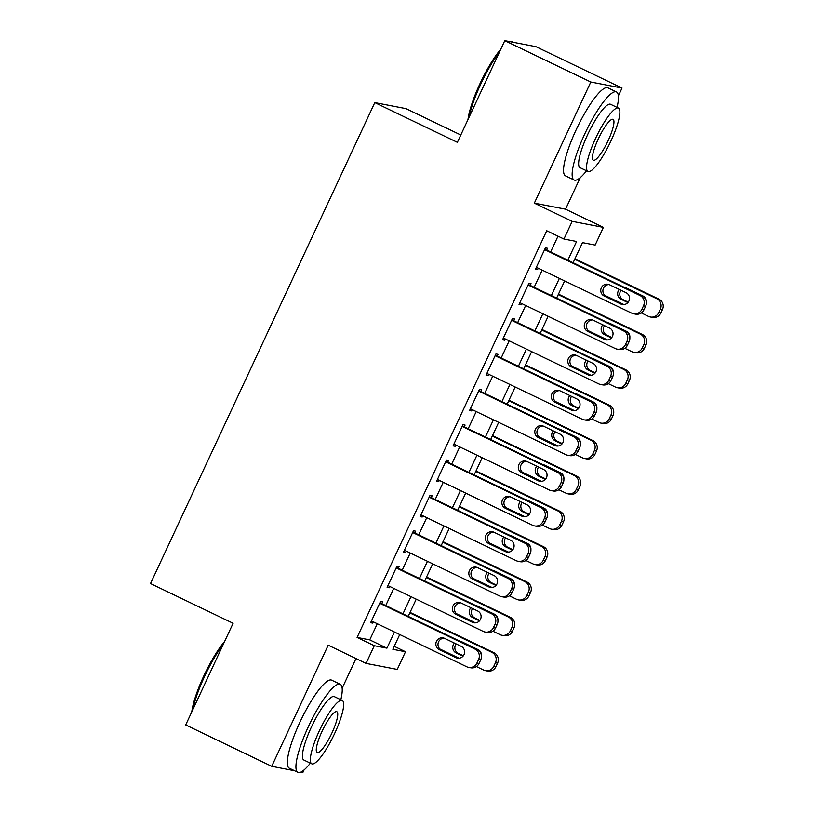 <?xml version="1.0" encoding="UTF-8"?>
<svg xmlns="http://www.w3.org/2000/svg" width="813" height="813" viewBox="0 0 813 813"><rect width="100%" height="100%" fill="white"/><g stroke="black" fill="none" stroke-linecap="round" stroke-linejoin="round"><path stroke-width="1.22" d="M394.234 646.335L405.504 651.752L397.262 669.434L366.053 663.398L374.295 645.715L386.947 648.164L394.478 632.016M301.095 771.994L302.924 772.35L304.032 769.982M342.161 688.225L355.992 658.56M460.798 134.988L406.002 108.637L374.793 102.611L150.517 583.561L233.107 623.276L185.689 724.952L271.715 766.313L294.55 770.734M374.793 102.611L457.373 142.326L504.782 40.65L536.001 46.687L622.026 88.048L590.807 82.022L534.334 203.138L572.179 221.349L603.388 227.376L595.146 245.059L582.494 242.62L573.114 262.721M534.334 203.138L565.543 209.175L580.248 177.63M618.378 95.873L622.026 88.048M565.543 209.175L603.388 227.376M504.782 40.65L590.807 82.022M381.805 603.673L382.628 601.905L380.525 601.488L370.626 622.707L372.73 623.114L373.33 621.843M398.299 568.307L399.122 566.539L397.008 566.133L387.12 587.342L389.224 587.758L389.823 586.478M414.782 532.942L415.606 531.174L413.502 530.767L403.604 551.986L405.717 552.393L406.307 551.112M431.276 497.576L432.099 495.808L429.996 495.402L420.097 516.621L422.211 517.027L422.801 515.757M447.77 462.211L448.593 460.443L446.479 460.036L436.591 481.255L438.695 481.662L439.294 480.392M464.253 426.845L465.087 425.077L462.973 424.671L453.075 445.89L455.189 446.296L455.778 445.026M480.747 391.48L481.57 389.712L479.467 389.305L469.568 410.524L471.682 410.931L472.272 409.661M497.241 356.114L498.064 354.346L495.95 353.94L486.062 375.159L488.166 375.565L488.765 374.295M513.725 320.759L514.558 318.991L512.444 318.574L502.546 339.793L504.66 340.2L505.249 338.93M530.218 285.393L531.041 283.625L528.938 283.219L519.04 304.428L521.153 304.845L521.743 303.564M567.86 260.201L576.59 241.471L563.937 239.032L546.732 230.75L357.09 637.443L369.742 639.892L377.273 623.744M385.748 605.563L393.766 588.378M402.242 570.198L410.25 553.013M418.725 534.832L426.744 517.647M435.219 499.477L443.237 482.282M451.713 464.111L459.721 446.916M468.197 428.746L476.215 411.561M484.69 393.38L492.708 376.195M501.184 358.015L509.192 340.83M517.668 322.649L525.686 305.464M534.161 287.284L542.18 270.099M550.655 251.918L558.003 236.177M546.712 250.028L547.535 248.26L545.421 247.853L535.533 269.073L537.637 269.479L538.236 268.199M366.053 663.398L328.198 645.197L271.715 766.313M357.09 637.443L374.295 645.715M563.937 239.032L572.179 221.349M399.732 634.547L392.852 649.302L405.504 651.752M564.639 280.902L556.631 298.086M548.145 316.267L540.137 333.452M531.661 351.633L523.643 368.817M515.168 386.998L507.149 404.183M498.674 422.364L490.666 439.548M482.19 457.719L474.172 474.914M465.697 493.085L457.678 510.279M449.203 528.45L441.195 545.635M432.719 563.816L424.701 581M416.226 599.181L408.207 616.366M402.953 613.835L410.971 596.651M419.447 578.47L427.455 561.285M435.931 543.114L443.949 525.92M452.424 507.749L460.443 490.564M468.918 472.383L476.926 455.199M485.402 437.018L493.42 419.833M501.895 401.652L509.914 384.468M518.389 366.287L526.397 349.102M534.873 330.921L542.891 313.737M551.366 295.556L559.385 278.371M369.742 639.892L386.947 648.164M535.767 268.575L537.637 269.479M519.273 303.94L521.153 304.845M502.78 339.306L504.66 340.2M486.296 374.661L488.166 375.565M469.802 410.026L471.682 410.931M453.308 445.392L455.189 446.296M436.815 480.757L438.695 481.662M420.331 516.123L422.211 517.027M403.837 551.488L405.717 552.393M387.344 586.854L389.224 587.758M370.86 622.219L372.73 623.114M544.598 249.621L639.912 295.454A7.815 7.622 -79.1 0 1 643.5 305.84L641.853 309.377A7.815 7.622 -79.1 0 1 631.671 313.137L536.356 267.304M633.49 313.737L635.593 314.143A7.815 7.622 100.9 0 0 643.957 309.783L645.613 306.247A7.815 7.622 100.9 0 0 642.026 295.861L544.832 249.124M626.04 292.68A6.25 6.098 100.9 0 1 622.219 304.479A6.25 6.098 100.9 0 1 620.766 304.001L604.252 296.054A6.25 6.098 100.9 0 1 608.073 284.255A6.25 6.098 100.9 0 1 609.526 284.743L626.04 292.68M623.297 304.59A6.25 6.098 100.9 0 1 622.88 304.408L606.356 296.46A6.25 6.098 100.9 0 1 609.11 284.56M574.73 259.256L656.792 298.717A7.815 7.622 -79.1 0 1 660.369 309.103L658.723 312.639A7.815 7.622 -79.1 0 1 648.54 316.399L641.315 312.924M623.927 304.56L604.77 295.343M574.964 258.758L658.896 299.123A7.815 7.622 100.9 0 1 662.483 309.509L660.827 313.046A7.815 7.622 100.9 0 1 652.463 317.405L650.359 316.999M625.98 287.822A6.25 6.098 -79.1 0 0 625.349 287.843M621.051 290.282A6.25 6.098 -79.1 0 0 623.236 299.723L628.225 302.131M646.335 302.294A6.25 6.098 -79.1 0 0 642.92 295.942L626.396 287.995A6.25 6.098 -79.1 0 0 624.536 287.456M619.293 289.438A6.25 6.098 -79.1 0 0 621.122 299.316L627.87 302.558M467.983 119.572A47.672 10.152 -64.3 0 1 480.056 83.515A47.672 10.152 -64.3 0 1 500.828 49.136M513.166 42.266L512.556 41.981A48.851 10.406 115.7 0 0 510.818 41.819M499.517 51.961A48.851 10.406 115.7 0 0 480.839 83.963A48.851 10.406 115.7 0 0 469.05 117.296M617.047 107.407A48.851 10.406 115.7 0 0 616.467 91.95A48.851 10.406 115.7 0 0 584.76 133.942A48.851 10.406 115.7 0 0 574.13 179.998A48.851 10.406 115.7 0 0 586.559 170.801M616.467 91.95L607.87 87.814A48.851 10.406 115.7 0 0 576.153 129.795A48.851 10.406 115.7 0 0 565.533 175.862L574.13 179.998M587.972 171.472L580.055 167.671A35.172 7.49 -64.3 0 1 587.708 134.511A35.172 7.49 -64.3 0 1 610.543 104.277L618.459 108.088A35.172 7.49 115.7 0 0 595.624 138.312A35.172 7.49 115.7 0 0 587.972 171.472A35.172 7.49 115.7 0 0 610.807 141.249A35.172 7.49 115.7 0 0 618.459 108.088M598.327 138.84A22.662 4.827 115.7 0 0 593.388 160.212A22.662 4.827 115.7 0 0 608.104 140.73A22.662 4.827 115.7 0 0 613.043 119.359A22.662 4.827 115.7 0 0 598.327 138.84M191.766 711.924A47.672 10.152 -64.3 0 1 203.839 675.867A47.672 10.152 -64.3 0 1 224.612 641.487M223.301 644.313A48.851 10.406 115.7 0 0 204.622 676.314A48.851 10.406 115.7 0 0 192.833 709.647M340.83 699.759A48.851 10.406 115.7 0 0 340.251 684.302A48.851 10.406 115.7 0 0 308.544 726.283A48.851 10.406 115.7 0 0 297.914 772.35A48.851 10.406 115.7 0 0 310.342 763.153M340.251 684.302L331.653 680.166A48.851 10.406 115.7 0 0 299.936 722.147A48.851 10.406 115.7 0 0 289.306 768.214L297.914 772.35M311.755 763.824L303.838 760.023A35.172 7.49 -64.3 0 1 311.491 726.863A35.172 7.49 -64.3 0 1 334.326 696.629L342.243 700.44A35.172 7.49 115.7 0 0 319.407 730.663A35.172 7.49 115.7 0 0 311.755 763.824A35.172 7.49 115.7 0 0 334.59 733.6A35.172 7.49 115.7 0 0 342.243 700.44M322.111 731.182A22.662 4.827 115.7 0 0 317.172 752.553A22.662 4.827 115.7 0 0 331.887 733.072A22.662 4.827 115.7 0 0 336.826 711.7A22.662 4.827 115.7 0 0 322.111 731.182M528.115 284.987L623.429 330.82A7.815 7.622 -79.1 0 1 627.006 341.206L625.36 344.742A7.815 7.622 -79.1 0 1 615.177 348.503L519.863 302.67M616.996 349.102L619.11 349.509A7.815 7.622 100.9 0 0 627.473 345.149L629.12 341.612A7.815 7.622 100.9 0 0 625.532 331.226L528.338 284.489M609.557 328.046A6.25 6.098 100.9 0 1 605.726 339.844A6.25 6.098 100.9 0 1 604.283 339.367L587.758 331.419A6.25 6.098 100.9 0 1 591.59 319.621A6.25 6.098 100.9 0 1 593.043 320.109L609.557 328.046M606.803 339.956A6.25 6.098 100.9 0 1 606.386 339.773L589.872 331.826A6.25 6.098 100.9 0 1 592.626 319.926M511.621 320.342L606.935 366.185A7.815 7.622 -79.1 0 1 610.522 376.571L608.866 380.108A7.815 7.622 -79.1 0 1 598.693 383.868L503.379 338.025M600.502 384.468L602.616 384.874A7.815 7.622 100.9 0 0 610.98 380.514L612.626 376.978A7.815 7.622 100.9 0 0 609.049 366.592L511.855 319.855M593.063 363.411A6.25 6.098 100.9 0 1 589.242 375.21A6.25 6.098 100.9 0 1 587.789 374.732L571.275 366.785A6.25 6.098 100.9 0 1 575.096 354.986A6.25 6.098 100.9 0 1 576.549 355.464L593.063 363.411M590.309 375.311A6.25 6.098 100.9 0 1 589.892 375.139L573.378 367.191A6.25 6.098 100.9 0 1 576.132 355.291M495.127 355.708L590.441 401.551A7.815 7.622 -79.1 0 1 594.029 411.937L592.382 415.473A7.815 7.622 -79.1 0 1 582.199 419.234L486.885 373.391M584.019 419.833L586.122 420.24A7.815 7.622 100.9 0 0 594.486 415.88L596.142 412.343A7.815 7.622 100.9 0 0 592.555 401.957L495.361 355.22M576.569 398.776A6.25 6.098 100.9 0 1 572.748 410.575A6.25 6.098 100.9 0 1 571.295 410.087L554.781 402.15A6.25 6.098 100.9 0 1 558.602 390.352A6.25 6.098 100.9 0 1 560.055 390.829L576.569 398.776M573.826 410.677A6.25 6.098 100.9 0 1 573.409 410.504L556.885 402.557A6.25 6.098 100.9 0 1 559.639 390.647M478.644 391.073L573.958 436.916A7.815 7.622 -79.1 0 1 577.535 447.292L575.889 450.829A7.815 7.622 -79.1 0 1 565.706 454.599L470.392 408.756M567.525 455.199L569.628 455.605A7.815 7.622 100.9 0 0 578.002 451.245L579.649 447.709A7.815 7.622 100.9 0 0 576.061 437.323L478.867 390.575M560.086 434.142A6.25 6.098 100.9 0 1 556.255 445.941A6.25 6.098 100.9 0 1 554.801 445.453L538.287 437.516A6.25 6.098 100.9 0 1 542.119 425.717A6.25 6.098 100.9 0 1 543.562 426.195L560.086 434.142M557.332 446.042A6.25 6.098 100.9 0 1 556.915 445.859L540.401 437.922A6.25 6.098 100.9 0 1 543.145 426.012M558.246 294.621L640.298 334.082A7.815 7.622 -79.1 0 1 643.876 344.468L642.229 348.005A7.815 7.622 -79.1 0 1 632.047 351.765L624.831 348.289M607.433 339.925L588.277 330.708M558.47 294.123L642.402 334.489A7.815 7.622 100.9 0 1 645.989 344.875L644.343 348.411A7.815 7.622 100.9 0 1 635.979 352.771L633.866 352.364M609.496 323.188A6.25 6.098 -79.1 0 0 608.866 323.208M604.557 325.647A6.25 6.098 -79.1 0 0 606.742 335.088L611.742 337.497M629.851 337.659A6.25 6.098 -79.1 0 0 626.427 331.308L609.913 323.361A6.25 6.098 -79.1 0 0 608.053 322.822M602.809 324.804A6.25 6.098 -79.1 0 0 604.628 334.682L611.376 337.923M541.753 329.987L623.805 369.448A7.815 7.622 -79.1 0 1 627.392 379.834L625.746 383.36A7.815 7.622 -79.1 0 1 615.563 387.13L608.337 383.655M590.939 375.291L571.783 366.074M541.986 329.489L625.919 369.854A7.815 7.622 100.9 0 1 629.496 380.24L627.849 383.777A7.815 7.622 100.9 0 1 619.486 388.136L617.372 387.73M593.002 358.543A6.25 6.098 -79.1 0 0 592.372 358.574M588.063 361.013A6.25 6.098 -79.1 0 0 590.248 370.454L595.248 372.852M613.358 373.025A6.25 6.098 -79.1 0 0 609.933 366.673L593.419 358.726A6.25 6.098 -79.1 0 0 591.559 358.187M586.315 360.169A6.25 6.098 -79.1 0 0 588.145 370.047L594.892 373.289M525.259 365.352L607.311 404.813A7.815 7.622 -79.1 0 1 610.898 415.189L609.252 418.725A7.815 7.622 -79.1 0 1 599.069 422.496L591.844 419.02M574.456 410.656L555.299 401.439M525.493 364.854L609.425 405.22A7.815 7.622 100.9 0 1 613.012 415.595L611.356 419.132A7.815 7.622 100.9 0 1 602.992 423.502L600.888 423.095M576.508 393.909A6.25 6.098 -79.1 0 0 575.878 393.939M571.58 396.368A6.25 6.098 -79.1 0 0 573.754 405.819L578.754 408.217M596.864 408.38A6.25 6.098 -79.1 0 0 593.439 402.039L576.925 394.092A6.25 6.098 -79.1 0 0 575.065 393.543M569.822 395.535A6.25 6.098 -79.1 0 0 571.651 405.413L578.399 408.654M508.775 400.718L590.827 440.179A7.815 7.622 -79.1 0 1 594.405 450.554L592.758 454.091A7.815 7.622 -79.1 0 1 582.575 457.861L575.36 454.386M557.962 446.022L538.806 436.805M508.999 400.22L592.931 440.585A7.815 7.622 100.9 0 1 596.518 450.961L594.872 454.497A7.815 7.622 100.9 0 1 586.508 458.867L584.395 458.461M560.025 429.274A6.25 6.098 -79.1 0 0 559.385 429.305M555.086 431.733A6.25 6.098 -79.1 0 0 557.271 441.185L562.271 443.583M580.38 443.746A6.25 6.098 -79.1 0 0 576.956 437.404L560.442 429.457A6.25 6.098 -79.1 0 0 558.572 428.908M553.338 430.89A6.25 6.098 -79.1 0 0 555.157 440.778L561.905 444.02M462.15 426.439L557.464 472.282A7.815 7.622 -79.1 0 1 561.051 482.658L559.395 486.194A7.815 7.622 -79.1 0 1 549.222 489.965L453.908 444.122M551.031 490.564L553.145 490.971A7.815 7.622 100.9 0 0 561.509 486.601L563.155 483.064A7.815 7.622 100.9 0 0 559.578 472.688L462.384 425.941M543.592 469.508A6.25 6.098 100.9 0 1 539.771 481.296A6.25 6.098 100.9 0 1 538.318 480.818L521.794 472.881A6.25 6.098 100.9 0 1 525.625 461.083A6.25 6.098 100.9 0 1 527.078 461.56L543.592 469.508M540.838 481.408A6.25 6.098 100.9 0 1 540.421 481.225L523.907 473.288A6.25 6.098 100.9 0 1 526.661 461.378M492.282 436.073L574.334 475.534A7.815 7.622 -79.1 0 1 577.921 485.92L576.265 489.456A7.815 7.622 -79.1 0 1 566.092 493.217L558.866 489.751M541.468 481.377L522.312 472.17M492.515 435.585L576.447 475.951A7.815 7.622 100.9 0 1 580.025 486.326L578.378 489.863A7.815 7.622 100.9 0 1 570.015 494.233L567.901 493.826M543.531 464.64A6.25 6.098 -79.1 0 0 542.901 464.67M538.592 467.099A6.25 6.098 -79.1 0 0 540.777 476.54L545.777 478.948M563.887 479.111A6.25 6.098 -79.1 0 0 560.462 472.76L543.948 464.823A6.25 6.098 -79.1 0 0 542.088 464.274M536.844 466.256A6.25 6.098 -79.1 0 0 538.673 476.133L545.421 479.385M445.656 461.804L540.97 507.647A7.815 7.622 -79.1 0 1 544.558 518.023L542.911 521.56A7.815 7.622 -79.1 0 1 532.728 525.32L437.414 479.487M534.548 525.93L536.651 526.336A7.815 7.622 100.9 0 0 545.015 521.966L546.661 518.43A7.815 7.622 100.9 0 0 543.084 508.054L445.89 461.306M527.098 504.863A6.25 6.098 100.9 0 1 523.277 516.662A6.25 6.098 100.9 0 1 521.824 516.184L505.31 508.237A6.25 6.098 100.9 0 1 509.131 496.448A6.25 6.098 100.9 0 1 510.584 496.926L527.098 504.863M524.355 516.773A6.25 6.098 100.9 0 1 523.938 516.59L507.414 508.653A6.25 6.098 100.9 0 1 510.168 496.743M475.788 471.438L557.84 510.899A7.815 7.622 -79.1 0 1 561.427 521.285L559.781 524.822A7.815 7.622 -79.1 0 1 549.598 528.582L542.373 525.107M524.985 516.743L505.818 507.536M476.022 470.951L559.954 511.306A7.815 7.622 100.9 0 1 563.541 521.692L561.885 525.228A7.815 7.622 100.9 0 1 553.521 529.598L551.417 529.182M527.037 500.005A6.25 6.098 -79.1 0 0 526.407 500.036M522.109 502.464A6.25 6.098 -79.1 0 0 524.283 511.905L529.283 514.314M547.393 514.477A6.25 6.098 -79.1 0 0 543.968 508.125L527.454 500.188A6.25 6.098 -79.1 0 0 525.594 499.639M520.35 501.621A6.25 6.098 -79.1 0 0 522.18 511.499L528.928 514.751M429.162 497.17L524.487 543.003A7.815 7.622 -79.1 0 1 528.064 553.389L526.418 556.925A7.815 7.622 -79.1 0 1 516.235 560.685L420.921 514.853M518.054 561.285L520.157 561.702A7.815 7.622 100.9 0 0 528.531 557.332L530.178 553.795A7.815 7.622 100.9 0 0 526.59 543.409L429.396 496.672M510.615 540.228A6.25 6.098 100.9 0 1 506.784 552.027A6.25 6.098 100.9 0 1 505.33 551.549L488.816 543.602A6.25 6.098 100.9 0 1 492.637 531.804A6.25 6.098 100.9 0 1 494.091 532.291L510.615 540.228M507.861 552.139A6.25 6.098 100.9 0 1 507.444 551.956L490.93 544.009A6.25 6.098 100.9 0 1 493.674 532.109M459.304 506.804L541.356 546.265A7.815 7.622 -79.1 0 1 544.934 556.651L543.287 560.187A7.815 7.622 -79.1 0 1 533.104 563.948L525.889 560.472M508.491 552.108L489.335 542.901M459.528 506.306L543.46 546.671A7.815 7.622 100.9 0 1 547.047 557.057L545.401 560.594A7.815 7.622 100.9 0 1 537.027 564.954L534.924 564.547M510.544 535.371A6.25 6.098 -79.1 0 0 509.914 535.391M505.615 537.83A6.25 6.098 -79.1 0 0 507.8 547.271L512.79 549.679M530.899 549.842A6.25 6.098 -79.1 0 0 527.485 543.49L510.96 535.554A6.25 6.098 -79.1 0 0 509.101 535.005M503.867 536.986A6.25 6.098 -79.1 0 0 505.686 546.864L512.434 550.106M412.679 532.535L507.993 578.368A7.815 7.622 -79.1 0 1 511.58 588.754L509.924 592.291A7.815 7.622 -79.1 0 1 499.751 596.051L404.427 550.218M501.56 596.651L503.674 597.057A7.815 7.622 100.9 0 0 512.038 592.697L513.684 589.161A7.815 7.622 100.9 0 0 510.097 578.775L412.913 532.037M494.121 575.594A6.25 6.098 100.9 0 1 490.3 587.393A6.25 6.098 100.9 0 1 488.847 586.915L472.323 578.968A6.25 6.098 100.9 0 1 476.154 567.169A6.25 6.098 100.9 0 1 477.607 567.657L494.121 575.594M491.367 587.504A6.25 6.098 100.9 0 1 490.95 587.321L474.436 579.374A6.25 6.098 100.9 0 1 477.19 567.474M442.811 542.169L524.863 581.63A7.815 7.622 -79.1 0 1 528.45 592.016L526.794 595.553A7.815 7.622 -79.1 0 1 516.621 599.313L509.395 595.838M491.997 587.474L472.841 578.256M443.044 541.671L526.966 582.037A7.815 7.622 100.9 0 1 530.554 592.423L528.907 595.959A7.815 7.622 100.9 0 1 520.544 600.319L518.43 599.913M494.06 570.736A6.25 6.098 -79.1 0 0 493.43 570.756M489.121 573.195A6.25 6.098 -79.1 0 0 491.306 582.636L496.306 585.045M514.416 585.208A6.25 6.098 -79.1 0 0 510.991 578.856L494.477 570.909A6.25 6.098 -79.1 0 0 492.617 570.37M487.373 572.352A6.25 6.098 -79.1 0 0 489.192 582.23L495.94 585.472M396.185 567.901L491.499 613.734A7.815 7.622 -79.1 0 1 495.087 624.12L493.44 627.656A7.815 7.622 -79.1 0 1 483.257 631.416L387.943 585.573M485.066 632.016L487.18 632.423A7.815 7.622 100.9 0 0 495.544 628.063L497.19 624.526A7.815 7.622 100.9 0 0 493.613 614.14L396.419 567.403M477.627 610.959A6.25 6.098 100.9 0 1 473.806 622.758A6.25 6.098 100.9 0 1 472.353 622.28L455.839 614.333A6.25 6.098 100.9 0 1 459.66 602.535A6.25 6.098 100.9 0 1 461.113 603.012L477.627 610.959M474.873 622.87A6.25 6.098 100.9 0 1 474.457 622.687L457.943 614.74A6.25 6.098 100.9 0 1 460.697 602.84M426.317 577.535L508.369 616.996A7.815 7.622 -79.1 0 1 511.956 627.382L510.31 630.918A7.815 7.622 -79.1 0 1 500.127 634.679L492.902 631.203M475.514 622.839L456.347 613.622M426.551 577.037L510.483 617.402A7.815 7.622 100.9 0 1 514.06 627.788L512.414 631.325A7.815 7.622 100.9 0 1 504.05 635.685L501.946 635.278M477.566 606.102A6.25 6.098 -79.1 0 0 476.936 606.122M472.627 608.561A6.25 6.098 -79.1 0 0 474.812 618.002L479.812 620.4M497.922 620.573A6.25 6.098 -79.1 0 0 494.497 614.221L477.983 606.274A6.25 6.098 -79.1 0 0 476.123 605.736M470.879 607.718A6.25 6.098 -79.1 0 0 472.709 617.595L479.457 620.837M379.691 603.256L475.016 649.099A7.815 7.622 -79.1 0 1 478.593 659.485L476.946 663.022A7.815 7.622 -79.1 0 1 466.764 666.782L371.45 620.939M468.583 667.382L470.686 667.788A7.815 7.622 100.9 0 0 479.05 663.428L480.707 659.892A7.815 7.622 100.9 0 0 477.119 649.506L379.925 602.768M461.144 646.325A6.25 6.098 100.9 0 1 457.313 658.124A6.25 6.098 100.9 0 1 455.859 657.646L439.345 649.699A6.25 6.098 100.9 0 1 443.166 637.9A6.25 6.098 100.9 0 1 444.62 638.378L461.144 646.325M458.39 658.225A6.25 6.098 100.9 0 1 457.973 658.052L441.459 650.105A6.25 6.098 100.9 0 1 444.203 638.205M409.823 612.9L491.885 652.361A7.815 7.622 -79.1 0 1 495.463 662.737L493.816 666.274A7.815 7.622 -79.1 0 1 483.633 670.044L476.418 666.569M459.02 658.205L439.863 648.987M410.057 612.402L493.989 652.768A7.815 7.622 100.9 0 1 497.576 663.154L495.93 666.69A7.815 7.622 100.9 0 1 487.556 671.05L485.452 670.644M461.073 641.457A6.25 6.098 -79.1 0 0 460.443 641.487M456.144 643.916A6.25 6.098 -79.1 0 0 458.329 653.367L463.319 655.766M481.428 655.939A6.25 6.098 -79.1 0 0 478.014 649.587L461.489 641.64A6.25 6.098 -79.1 0 0 459.63 641.101M454.396 643.083A6.25 6.098 -79.1 0 0 456.215 652.961L462.963 656.203M642.026 295.861L639.912 295.454M645.613 306.247L643.5 305.84M643.957 309.783L641.853 309.377M620.766 304.001L622.88 304.408M604.252 296.054L606.356 296.46M656.792 298.717L658.896 299.123M658.723 312.639L660.827 313.046M660.369 309.103L662.483 309.509M623.236 299.723L621.122 299.316M625.532 331.226L623.429 330.82M629.12 341.612L627.006 341.206M627.473 345.149L625.36 344.742M604.283 339.367L606.386 339.773M587.758 331.419L589.872 331.826M609.049 366.592L606.935 366.185M612.626 376.978L610.522 376.571M610.98 380.514L608.866 380.108M587.789 374.732L589.892 375.139M571.275 366.785L573.378 367.191M592.555 401.957L590.441 401.551M596.142 412.343L594.029 411.937M594.486 415.88L592.382 415.473M571.295 410.087L573.409 410.504M554.781 402.15L556.885 402.557M576.061 437.323L573.958 436.916M579.649 447.709L577.535 447.292M578.002 451.245L575.889 450.829M554.801 445.453L556.915 445.859M538.287 437.516L540.401 437.922M640.298 334.082L642.402 334.489M642.229 348.005L644.343 348.411M643.876 344.468L645.989 344.875M606.742 335.088L604.628 334.682M623.805 369.448L625.919 369.854M625.746 383.36L627.849 383.777M627.392 379.834L629.496 380.24M590.248 370.454L588.145 370.047M607.311 404.813L609.425 405.22M609.252 418.725L611.356 419.132M610.898 415.189L613.012 415.595M573.754 405.819L571.651 405.413M590.827 440.179L592.931 440.585M592.758 454.091L594.872 454.497M594.405 450.554L596.518 450.961M557.271 441.185L555.157 440.778M559.578 472.688L557.464 472.282M563.155 483.064L561.051 482.658M561.509 486.601L559.395 486.194M538.318 480.818L540.421 481.225M521.794 472.881L523.907 473.288M574.334 475.534L576.447 475.951M576.265 489.456L578.378 489.863M577.921 485.92L580.025 486.326M540.777 476.54L538.673 476.133M543.084 508.054L540.97 507.647M546.661 518.43L544.558 518.023M545.015 521.966L542.911 521.56M521.824 516.184L523.938 516.59M505.31 508.237L507.414 508.653M557.84 510.899L559.954 511.306M559.781 524.822L561.885 525.228M561.427 521.285L563.541 521.692M524.283 511.905L522.18 511.499M526.59 543.409L524.487 543.003M530.178 553.795L528.064 553.389M528.531 557.332L526.418 556.925M505.33 551.549L507.444 551.956M488.816 543.602L490.93 544.009M541.356 546.265L543.46 546.671M543.287 560.187L545.401 560.594M544.934 556.651L547.047 557.057M507.8 547.271L505.686 546.864M510.097 578.775L507.993 578.368M513.684 589.161L511.58 588.754M512.038 592.697L509.924 592.291M488.847 586.915L490.95 587.321M472.323 578.968L474.436 579.374M524.863 581.63L526.966 582.037M526.794 595.553L528.907 595.959M528.45 592.016L530.554 592.423M491.306 582.636L489.192 582.23M493.613 614.14L491.499 613.734M497.19 624.526L495.087 624.12M495.544 628.063L493.44 627.656M472.353 622.28L474.457 622.687M455.839 614.333L457.943 614.74M508.369 616.996L510.483 617.402M510.31 630.918L512.414 631.325M511.956 627.382L514.06 627.788M474.812 618.002L472.709 617.595M477.119 649.506L475.016 649.099M480.707 659.892L478.593 659.485M479.05 663.428L476.946 663.022M455.859 657.646L457.973 658.052M439.345 649.699L441.459 650.105M491.885 652.361L493.989 652.768M493.816 666.274L495.93 666.69M495.463 662.737L497.576 663.154M458.329 653.367L456.215 652.961"/></g></svg>
